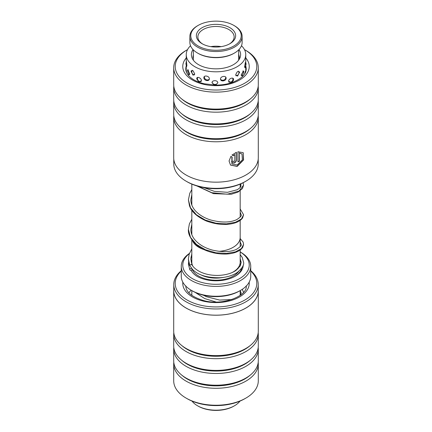 <?xml version="1.0" encoding="UTF-8"?>
<svg xmlns="http://www.w3.org/2000/svg" width="432" height="432" viewBox="0 0 432 432"><rect width="100%" height="100%" fill="white"/><g stroke="black" fill="none" stroke-linecap="round" stroke-linejoin="round"><path stroke-width="0.65" d="M240.17 220.385L240.17 237.476A24.17 13.954 180 0 1 218.916 251.327M204.185 249.647A24.17 13.954 180 0 1 198.909 247.342A24.187 13.964 180 0 1 192.445 240.646M240.17 236.936A24.187 13.964 180 0 1 240.187 237.476A24.187 13.964 180 0 1 218.97 251.332M204.266 249.685A24.187 13.964 180 0 1 198.898 247.352A24.17 13.954 180 0 1 192.483 240.694M240.187 249.966L240.187 262.143A24.187 13.964 180 0 1 232.178 272.522M235.402 270.481L234.932 270.875A22.961 13.257 180 0 1 233.836 271.723M196.776 276.205L196.776 276.205A27.189 15.698 180 0 0 235.224 276.205A27.189 15.698 180 0 0 243.189 265.118M197.213 276.448A25.979 15.001 180 0 1 191.057 270.292M191.376 261.306A25.979 15.001 180 0 1 191.813 260.615M189.329 253.66A33.232 19.186 0 0 0 192.505 278.672A33.232 19.186 0 0 0 239.144 278.872A33.232 19.186 0 0 0 240.187 251.948L240.565 252.153A34.744 20.056 180 0 1 250.744 266.339A34.744 20.056 180 0 1 229.295 284.866A34.744 20.056 180 0 1 191.435 280.519A34.744 20.056 180 0 1 181.256 266.339A34.744 20.056 180 0 1 189.41 253.427M240.565 290.385L239.501 291.001A33.232 19.186 180 0 1 192.505 291.001L191.435 290.385A34.744 20.056 0 0 0 240.565 290.385A34.744 20.056 0 0 0 250.744 276.205L250.744 266.339M192.505 291.001A33.232 19.186 180 0 1 192.499 291.001L191.435 290.385A34.744 20.056 0 0 1 181.256 276.205L181.256 266.339M240.187 260.615A25.979 15.001 180 0 1 241.18 262.402M241.736 268.132A25.979 15.001 180 0 1 234.787 276.448M192.742 265.977A24.187 13.964 180 0 1 191.813 262.143L191.813 239.776M173.767 159.052L173.767 163.966A42.233 24.381 0 0 0 179.075 175.797A42.233 24.381 0 0 0 186.138 181.208A42.233 24.381 0 0 0 245.862 181.208A42.233 24.381 0 0 0 258.233 163.966L258.233 159.052M231.908 163.966L237.163 164.992L242.363 159.862L242.023 154.04L239.42 153.036L239.42 161.293A42.293 24.419 180 0 1 237.924 161.838L237.924 151.751L243.178 152.685L243.589 159.948L237.163 166.439L230.531 165.089L229.046 160.996L230.953 156.33L232.135 157.091L231.908 163.966L231.86 157.113M230.467 165.024L237.017 166.288L243.329 160.051L243.265 152.804M233.215 161.093L234.02 161.6L234.819 160.655L234.819 154.57L233.291 155.779L232.13 155.039L236.39 152.264L236.39 160.18C236.261 161.557 235.472 162.513 234.02 163.048L232.006 162.621L231.574 161.492A42.293 24.419 0 0 0 233.215 161.093L233.21 161.314M231.941 162.54L233.874 162.896C235.321 162.356 236.115 161.401 236.245 160.029L236.245 152.323M187.531 49.621A40.786 23.544 0 0 0 187.159 49.831A40.786 23.544 0 0 0 180.344 77.911A40.786 23.544 0 0 0 235.796 87.07A40.786 23.544 0 0 0 251.656 55.053A40.786 23.544 0 0 0 244.841 49.831A40.786 23.544 0 0 0 244.469 49.621M244.841 49.831L245.905 50.447A42.293 24.419 180 0 1 252.979 55.863A42.293 24.419 180 0 1 258.293 67.716A42.293 24.419 180 0 1 226.6 91.352A42.293 24.419 180 0 1 179.021 79.569A42.293 24.419 180 0 1 173.707 67.716A42.293 24.419 180 0 1 186.095 50.447L187.159 49.831M245.862 181.208L244.841 181.796A40.786 23.544 180 0 1 187.159 181.796L186.138 181.208M173.788 101.012A42.293 24.419 0 0 0 173.707 102.557L173.707 114.275A42.293 24.419 0 0 0 179.021 126.128A42.293 24.419 0 0 0 181.121 128.088L182.369 129.136A40.786 23.544 0 0 0 249.631 129.136L250.879 128.088A42.293 24.419 0 0 0 258.293 114.275L258.293 102.557A42.293 24.419 0 0 0 258.212 101.012M173.788 115.814A42.293 24.419 0 0 0 173.707 117.358A42.293 24.419 0 0 0 179.021 129.211A42.293 24.419 0 0 0 226.6 140.994A42.293 24.419 0 0 0 258.293 117.358A42.293 24.419 0 0 0 258.212 115.814M181.121 128.088A42.293 24.419 0 0 0 250.879 128.088M173.788 86.216A42.293 24.419 0 0 0 173.707 87.755L173.707 99.473A42.293 24.419 0 0 0 179.021 111.326A42.293 24.419 0 0 0 181.121 113.287L182.369 114.334A40.786 23.544 0 0 0 249.631 114.334L250.879 113.287A42.293 24.419 0 0 0 258.293 99.473L258.293 87.755A42.293 24.419 0 0 0 258.212 86.216M173.707 102.557A42.293 24.419 0 0 0 179.021 114.41A42.293 24.419 0 0 0 226.6 126.193A42.293 24.419 0 0 0 258.293 102.557M181.121 113.287A42.293 24.419 0 0 0 250.879 113.287M173.707 67.716L173.707 84.672A42.293 24.419 0 0 0 179.021 96.525A42.293 24.419 0 0 0 181.121 98.485L182.369 99.533A40.786 23.544 0 0 0 249.631 99.533L250.879 98.485A42.293 24.419 0 0 0 258.293 84.672L258.293 67.716M173.707 87.755A42.293 24.419 0 0 0 179.021 99.608A42.293 24.419 0 0 0 226.6 111.397A42.293 24.419 0 0 0 258.293 87.755M181.121 98.485A42.293 24.419 0 0 0 250.879 98.485M258.293 117.358L258.293 157.75A42.293 24.419 180 0 1 226.6 181.386A42.293 24.419 180 0 1 179.021 169.598A42.293 24.419 180 0 1 173.707 157.75L173.707 117.358M231.979 154.888L233.145 155.628L234.819 154.57M237.924 161.638A41.99 24.246 0 0 0 239.274 161.136L239.42 161.293M239.274 161.136L239.42 153.036M239.274 152.879L242.023 154.04M173.767 284.575L173.767 290.79A42.233 24.381 0 0 0 198.86 313.076A42.233 24.381 0 0 0 258.233 290.79L258.233 284.575A42.233 24.381 180 0 1 198.86 306.86A42.233 24.381 180 0 1 173.767 284.575A42.233 24.381 180 0 1 181.256 270.707M250.744 270.707A42.233 24.381 180 0 1 258.233 284.575M245.905 398.088L244.841 398.704A40.786 23.544 180 0 1 199.449 403.574A40.786 23.544 180 0 1 187.159 398.704L186.095 398.088A42.293 24.419 0 0 0 198.839 403.137A42.293 24.419 0 0 0 245.905 398.088A42.293 24.419 0 0 0 258.293 380.824L258.293 363.863A42.293 24.419 180 0 1 198.839 386.181A42.293 24.419 180 0 1 173.707 363.863A42.293 24.419 180 0 1 173.788 362.324M181.256 271.053A40.786 23.544 0 0 0 199.449 304.911A40.786 23.544 0 0 0 246.699 298.89A40.786 23.544 0 0 0 250.744 271.053M258.293 290.79L258.293 331.182A42.293 24.419 180 0 1 250.879 344.995L249.631 346.043A40.786 23.544 180 0 1 199.449 354.24A40.786 23.544 180 0 1 182.369 346.043L181.121 344.995A42.293 24.419 180 0 1 173.707 331.182L173.707 290.79A42.293 24.419 0 0 0 198.839 313.108A42.293 24.419 0 0 0 258.293 290.79A42.293 24.419 0 0 0 258.233 289.483M250.879 344.995A42.293 24.419 180 0 1 198.839 353.5A42.293 24.419 180 0 1 181.121 344.995M258.212 332.721A42.293 24.419 180 0 1 258.293 334.265A42.293 24.419 180 0 1 198.839 356.584A42.293 24.419 180 0 1 173.707 334.265A42.293 24.419 180 0 1 173.788 332.721M258.293 334.265L258.293 345.978A42.293 24.419 180 0 1 250.879 359.791L249.631 360.839A40.786 23.544 180 0 1 199.449 369.041A40.786 23.544 180 0 1 182.369 360.839L181.121 359.791A42.293 24.419 180 0 1 173.707 345.978L173.707 334.265M250.879 359.791A42.293 24.419 180 0 1 198.839 368.296A42.293 24.419 180 0 1 181.121 359.791M258.212 347.522A42.293 24.419 180 0 1 258.293 349.061A42.293 24.419 180 0 1 198.839 371.38A42.293 24.419 180 0 1 173.707 349.061A42.293 24.419 180 0 1 173.788 347.522M258.293 349.061L258.293 360.779A42.293 24.419 180 0 1 250.879 374.593L249.631 375.64A40.786 23.544 180 0 1 199.449 383.843A40.786 23.544 180 0 1 182.369 375.64L181.121 374.593A42.293 24.419 180 0 1 173.707 360.779L173.707 349.061M250.879 374.593A42.293 24.419 180 0 1 198.839 383.098A42.293 24.419 180 0 1 181.121 374.593M258.212 362.324A42.293 24.419 180 0 1 258.293 363.863M173.767 289.483A42.293 24.419 0 0 0 173.707 290.79M173.707 363.863L173.707 380.824A42.293 24.419 0 0 0 186.095 398.088M191.203 290.25A29.759 17.177 0 0 0 188.822 292.756M241.169 74.887L242.217 76.021L243.767 71.901L243.594 70.924L241.169 74.887M228.598 81.292L231.638 82.561L233.399 80.519L233.577 79.585C233.75 76.696 228.577 78.473 228.598 81.292M215.53 85.109L217.809 82.874C217.912 80.028 211.912 79.904 212.026 82.75L214.31 85.088M196.717 78.808L198.785 81.988L201.469 80.714C201.469 77.89 196.533 75.913 196.717 78.808M187.526 70.713L188.876 74.925L189.734 73.802L187.704 69.671L187.526 70.713M239.63 72.468C238.421 70.411 237.109 71.226 235.683 74.909L237.573 76.108L239.587 72.025M226.103 78.187C226.244 75.319 220.417 76.183 220.493 79.007C220.428 82.042 226.249 81.189 226.103 78.187M209.369 78.77C209.423 75.946 203.726 74.844 203.882 77.717C203.731 80.714 209.423 81.81 209.369 78.77M194.74 74.045L193.093 70.756L191.192 70.805L191.111 71.442L193.082 75.222L194.74 74.045M186.7 72.765L186.246 70.389M186.3 65.124L186.597 66.636L186.862 65.502C186.5 61.474 186.295 60.367 186.246 62.181L186.273 61.042M193.342 58.298L192.937 57.051L193.342 54.626M238.658 54.211L239.625 58.018M245.597 72.365C245.608 71.275 245.5 70.972 245.284 71.447L244.609 73.996M245.651 63.958L245.662 63.412C245.673 62.138 245.549 61.938 245.284 62.813L244.631 66.701L245.025 67.829L245.533 66.01M245.565 62.284L245.284 62.813M193.012 49.534A24.619 14.213 0 0 0 191.77 52.105A24.619 14.213 0 0 0 191.381 54.626A24.619 14.213 0 0 0 213.808 68.785A24.619 14.213 0 0 0 240.23 57.143A24.619 14.213 0 0 0 240.619 54.626A24.619 14.213 0 0 0 238.988 49.534M190.528 45.738A29.759 17.177 0 0 0 186.716 51.575A29.759 17.177 0 0 0 186.241 54.626A29.759 17.177 0 0 0 213.349 71.734A29.759 17.177 0 0 0 245.284 57.672A29.759 17.177 0 0 0 245.759 54.626A29.759 17.177 0 0 0 241.472 45.738M192.029 401.107A26.131 15.088 0 0 0 197.521 405.767A26.131 15.088 0 0 0 234.479 405.767A26.131 15.088 0 0 0 239.971 401.107M234.479 405.767L233.836 406.134A25.223 14.564 180 0 1 198.164 406.134L197.521 405.767M191.813 248.827L189.135 254.254L188.401 259.07L189.81 265.626C190.631 264.314 191.398 264.168 192.1 265.183M240.187 258.698L241.18 262.381L240.235 265.95L236.018 270.405C231.703 273.321 226.076 274.979 219.143 275.378C212.544 275.643 206.545 274.606 201.134 272.284C194.891 269.363 192.775 266.306 192.024 264.843L190.82 259.07L191.813 253.897M190.334 270.286A1.21 0.918 151.1 0 0 191.5 270.092A1.21 0.918 151.1 0 0 192.1 269.131A1.21 0.918 151.1 0 0 192.089 268.985M191.592 268.423A1.21 0.918 151.1 0 0 190.42 268.607A1.21 0.918 151.1 0 0 189.81 269.573A1.21 0.918 151.1 0 0 189.896 269.935L188.401 264.33L188.66 261.981M240.187 238.599L243.108 242.055L243.594 244.328L241.439 248.567L235.445 251.878L226.471 253.454L215.914 252.806L205.367 249.718L196.43 244.404L190.49 237.379L188.406 229.43L189.383 223.895L191.83 219.202M240.17 208.98L243.589 214.736L241.439 218.97L235.429 222.28L226.46 223.857L215.897 223.198L205.362 220.115L196.43 214.801L190.485 207.776L188.417 199.827L189.805 193.207L191.83 189.599M243.059 182.763L243.583 185.134L239.112 191.052L227.281 194.211L211.831 192.726L197.721 186.197M189.81 265.626L192.656 269.568C198.369 275.222 207.506 277.943 220.066 277.749C227.048 277.252 232.821 275.47 237.384 272.398C242.174 268.24 244.247 264.902 243.599 262.381L242.158 257.272L240.187 254.702M222.286 49.81A25.223 14.564 0 0 0 240.332 39.544A25.223 14.564 0 0 0 233.836 25.407A25.223 14.564 0 0 0 209.714 21.6A25.223 14.564 0 0 0 198.164 25.407A25.223 14.564 0 0 0 194.092 42.925A25.223 14.564 0 0 0 222.286 49.81M233.836 25.407L234.479 25.774A26.131 15.088 180 0 1 242.131 36.445A26.131 15.088 180 0 1 222.512 51.057A26.131 15.088 180 0 1 189.869 36.445A26.131 15.088 180 0 1 197.521 25.774L198.164 25.407M234.479 53.033L233.836 53.401A25.223 14.564 180 0 1 222.286 57.208A25.223 14.564 180 0 1 198.164 53.401L197.521 53.033A26.131 15.088 0 0 0 222.512 56.975A26.131 15.088 0 0 0 234.479 53.033A26.131 15.088 0 0 0 242.131 42.363L242.131 36.445M220.892 46.683A19.634 11.335 180 0 1 202.117 43.718A19.634 11.335 180 0 1 197.057 32.713A19.634 11.335 180 0 1 211.108 24.727A19.634 11.335 180 0 1 233.053 30.083A19.634 11.335 180 0 1 229.883 43.718A19.634 11.335 180 0 1 220.892 46.683M229.333 44.032A18.128 10.465 0 0 0 234.128 36.936A18.128 10.465 0 0 0 211.48 26.8A18.128 10.465 0 0 0 197.872 36.936A18.128 10.465 0 0 0 202.667 44.032M221.173 46.64A18.128 10.465 0 0 0 211.48 46.537A18.128 10.465 0 0 0 210.827 46.64M189.869 36.445L189.869 42.363A26.131 15.088 0 0 0 197.521 53.033M238.642 267.052A22.961 13.257 180 0 1 237.827 268.969M223.306 277.425A22.961 13.257 180 0 1 200.572 274.671M238.626 271.469A24.473 14.126 180 0 1 198.698 276.08A24.473 14.126 180 0 1 192.1 269.125M191.759 264.168A24.473 14.126 180 0 1 191.932 263.531M240.068 263.531A24.473 14.126 180 0 1 240.451 265.523M186.241 65.939A30.208 17.442 0 0 0 185.792 68.947C185.744 71.318 186.856 73.721 189.124 76.167C192.434 79.58 197.451 82.123 204.179 83.781L215.627 85.109C221.546 85.131 227.021 84.283 232.054 82.566C241.504 78.808 246.224 74.272 246.208 68.947A30.208 17.442 0 0 0 245.759 65.939M245.759 57.942A33.232 19.186 180 0 1 231.466 83.462A33.232 19.186 180 0 1 186.948 75.794A33.232 19.186 180 0 1 186.241 57.942M249.167 282.177A33.232 19.186 180 0 1 202.516 300.926A33.232 19.186 180 0 1 182.833 282.177M240.17 184.113L240.17 187.542M240.17 190.787L240.17 217.134M240.187 237.476L240.187 246.704M240.17 290.617L240.17 295.402M240.187 251.937L240.565 252.153M191.83 290.617L191.83 295.402M191.83 184.113L191.83 205.097M191.83 210.211L191.83 234.689M246.208 285.854C247.952 295.688 222.82 306.331 203.267 300.467C191.722 296.849 185.9 291.978 185.792 285.854M186.241 54.626L186.241 62.392M186.241 65.005L186.241 69.487M245.759 54.626L245.759 64.465M245.759 65.162L245.759 71.647M192.991 57.721A3.019 3.019 0 0 0 193.342 57.526M186.484 61.981A3.019 3.019 0 0 0 186.851 65.858M192.283 70.243A3.019 3.019 0 0 0 194.557 74.882M204.417 76.486A3.019 3.019 0 0 0 209.293 79.277M220.52 79.304A3.019 3.019 0 0 0 225.736 77.134M235.872 75.746A3.019 3.019 0 0 0 238.496 71.183M244.652 67.165A3.019 3.019 0 0 0 245.214 63.056M238.658 57.769A3.019 3.019 0 0 0 239.587 58.622M186.413 70.238A3.019 3.019 0 0 0 186.046 70.978M245.414 72.522A3.019 3.019 0 0 0 245.095 71.966M188.438 69.946A3.019 3.019 0 0 0 189.653 74.488M197.726 77.398A3.019 3.019 0 0 0 201.263 81.535M212.112 82.215A3.019 3.019 0 0 0 217.793 82.625M228.766 82.037A3.019 3.019 0 0 0 232.708 78.192M241.277 75.616A3.019 3.019 0 0 0 242.762 70.994M245.759 65.356A3.019 3.019 0 0 0 245.759 62.743M195.313 292.453L204.676 298.561L216.022 302.022M240.197 295.38L241.164 293.015L240.208 290.59M243.54 292.34L242.282 289.321M203.294 295.164L206.426 296.692L219.613 300.073L231.827 299.549M190.96 257.116L191.813 256.063M240.187 241.888L241.18 244.328C241.888 245.23 240.289 246.92 236.385 249.394C230.267 252.104 222.28 252.337 212.42 250.096C204.271 247.871 198.121 244.058 193.984 238.658C191.9 235.699 190.847 232.627 190.825 229.43L191.83 224.246M240.17 212.263L241.169 214.736C241.855 215.541 240.43 217.145 236.882 219.548C230.245 222.707 221.454 222.836 210.508 219.937C204.142 217.906 199.066 214.828 195.275 210.697C192.337 207.284 190.858 203.666 190.831 199.827L191.83 194.632M240.878 183.805L240.921 186.343L240.035 187.693L237.335 189.713L227.491 192.31L214.396 191.371L203.958 187.645M191.138 262.046L191.813 260.302M188.401 259.07C188.687 262.58 189.173 264.854 189.848 265.885L189.859 265.912M243.594 244.328L242.795 247.18C241.531 249.269 239.279 250.927 236.045 252.153C226.012 256.214 206.798 253.8 196.425 244.766C190.669 239.252 187.996 234.144 188.406 229.43M243.589 214.736L242.595 217.917C241.148 220.034 238.68 221.681 235.186 222.853C226.741 225.509 217.123 224.894 206.334 221C197.068 216.837 191.435 211.707 189.443 205.605L188.417 199.827M243.583 185.134L242.433 188.563L238.048 192.067L231.169 194.27L213.494 193.644L196.911 185.954M238.658 60.188L238.658 49.88M193.342 60.188L193.342 49.88"/></g></svg>
